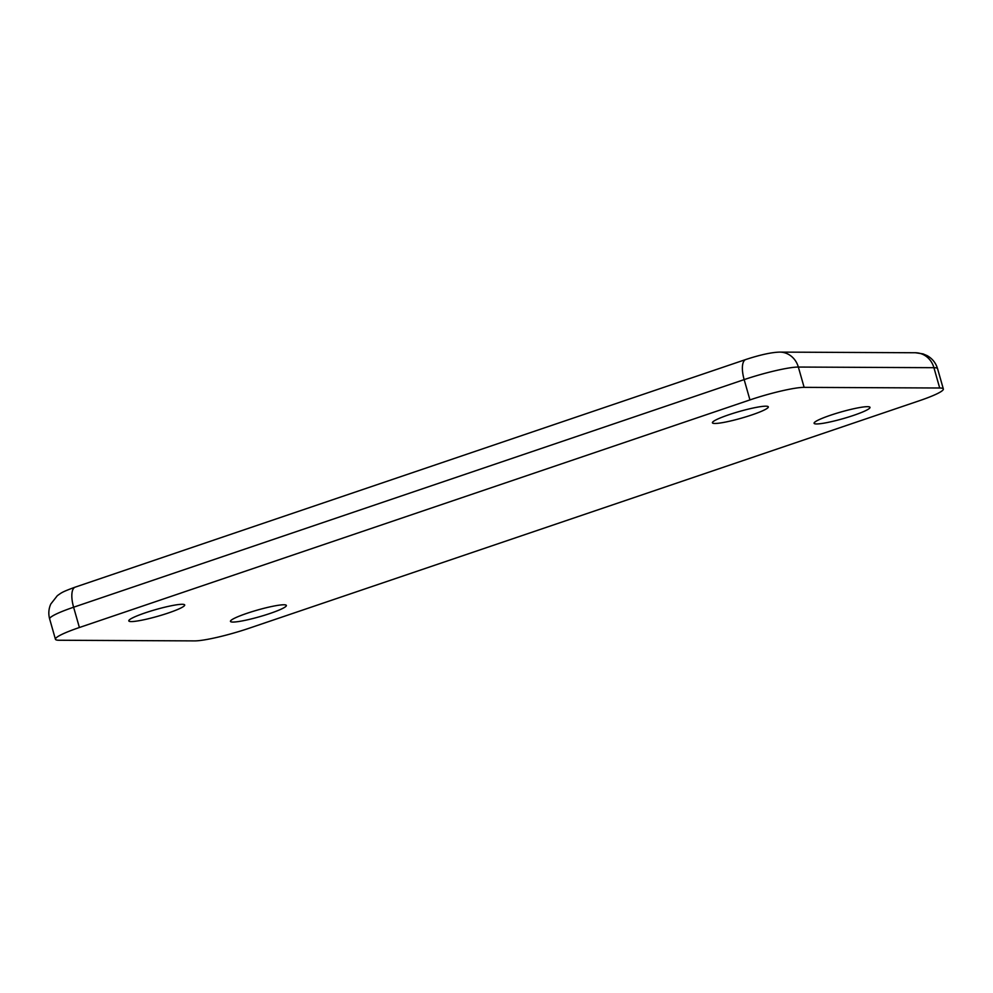 <?xml version="1.0" encoding="UTF-8"?>
<svg xmlns="http://www.w3.org/2000/svg" width="993" height="993" viewBox="0 0 993 993"><rect width="100%" height="100%" fill="white"/><g stroke="black" fill="none" stroke-linecap="round" stroke-linejoin="round"><path stroke-width="1.49" d="M919.394 400.725L248.846 628.333A42.525 5.114 -15.9 0 1 194.653 640.895L59.084 640.249A42.525 5.114 -15.9 0 1 55.434 639.256A42.525 5.114 -15.9 0 1 79.39 627.514L749.938 399.918A42.525 5.114 -15.9 0 1 804.131 387.357L939.701 388.002A42.525 5.114 -15.9 0 1 943.35 388.995A42.525 5.114 -15.9 0 1 919.394 400.725M246.835 613.364A29.058 3.488 -15.9 0 1 286.369 605.457A29.058 3.488 -15.9 0 1 259.372 616.777A29.058 3.488 -15.9 0 1 230.463 621.382A29.058 3.488 -15.9 0 1 246.835 613.364M145.164 612.88A29.058 3.488 -15.9 0 1 184.698 604.973A29.058 3.488 -15.9 0 1 157.701 616.293A29.058 3.488 -15.9 0 1 128.792 620.886A29.058 3.488 -15.9 0 1 145.164 612.88M728.788 414.776A29.058 3.488 -15.9 0 1 768.321 406.869A29.058 3.488 -15.9 0 1 741.324 418.19A29.058 3.488 -15.9 0 1 712.415 422.795A29.058 3.488 -15.9 0 1 728.788 414.776M830.458 415.26A29.058 3.488 -15.9 0 1 869.992 407.353A29.058 3.488 -15.9 0 1 842.995 418.674A29.058 3.488 -15.9 0 1 814.086 423.279A29.058 3.488 -15.9 0 1 830.458 415.26M55.434 639.256L49.65 618.949C48.26 613.823 48.632 608.858 50.792 604.029L57.346 595.663C61.492 592.821 61.281 592.213 75.245 587.124A21.263 8.081 71.3 0 0 73.606 607.219L744.154 379.611A42.525 5.114 -15.9 0 1 798.347 367.05A21.263 19.5 -89.7 0 0 779.828 352.105L915.397 352.751L923.043 353.893L927.177 355.655C932.365 358.61 935.828 362.954 937.566 368.688A42.525 5.114 -15.9 0 0 933.916 367.695A21.263 19.5 -89.7 0 0 915.397 352.751M75.245 587.124L745.793 359.516A21.263 8.081 71.3 0 0 744.154 379.611L749.938 399.918M804.131 387.357L798.347 367.05L933.916 367.695L939.701 388.002M79.39 627.514L73.606 607.219A42.525 5.114 -15.9 0 0 49.65 618.949M943.35 388.995L937.566 368.688M745.793 359.516C760.365 354.762 771.71 352.292 779.828 352.105"/></g></svg>
